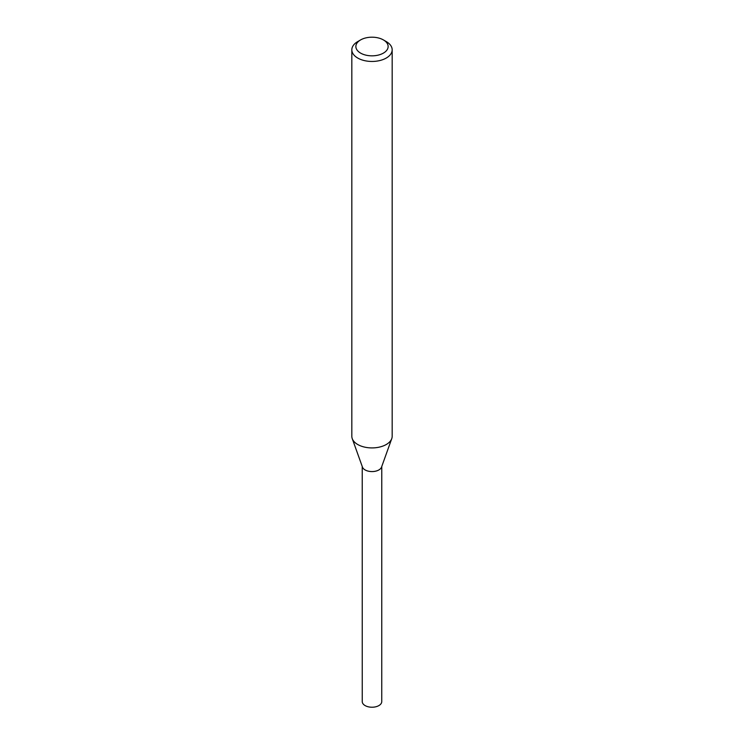 <?xml version="1.0" encoding="UTF-8"?>
<svg xmlns="http://www.w3.org/2000/svg" width="744" height="744" viewBox="0 0 744 744"><rect width="100%" height="100%" fill="white"/><g stroke="black" fill="none" stroke-linecap="round" stroke-linejoin="round"><path stroke-width="1.12" d="M383.411 39.925L386.266 41.58A20.172 11.644 180 0 1 392.172 49.811L392.172 436.272A20.172 11.644 180 0 1 391.753 438.635L381.551 467.083A9.746 5.627 180 0 1 378.891 469.92A9.746 5.627 180 0 1 369.21 471.333A9.746 5.627 180 0 1 362.449 467.083L352.247 438.635A20.172 11.644 180 0 1 351.828 436.272L351.828 49.811A20.172 11.644 180 0 1 357.734 41.58L360.589 39.925A16.136 9.319 180 0 1 383.411 39.925A16.136 9.319 180 0 1 383.411 53.103A16.136 9.319 180 0 1 360.589 53.103A16.136 9.319 180 0 1 360.589 39.925L357.734 41.58M381.635 466.841A9.756 5.636 180 0 1 378.901 469.929A9.756 5.636 180 0 1 368.996 471.305A9.756 5.636 180 0 1 362.365 466.841M391.753 438.635A20.172 11.644 180 0 1 386.266 444.503A20.172 11.644 180 0 1 366.225 447.432A20.172 11.644 180 0 1 352.247 438.635M392.172 49.811A20.172 11.644 180 0 1 386.266 58.041A20.172 11.644 180 0 1 364.281 60.571A20.172 11.644 180 0 1 351.828 49.811M381.765 466.479L381.746 701.601A9.746 5.627 180 0 1 375.729 706.8A9.746 5.627 180 0 1 365.109 705.582A9.746 5.627 180 0 1 362.254 701.601L362.235 466.479M381.663 466.767A9.765 5.636 180 0 1 375.069 471.296A9.765 5.636 180 0 1 365.099 469.938A9.765 5.636 180 0 1 362.337 466.767"/></g></svg>
